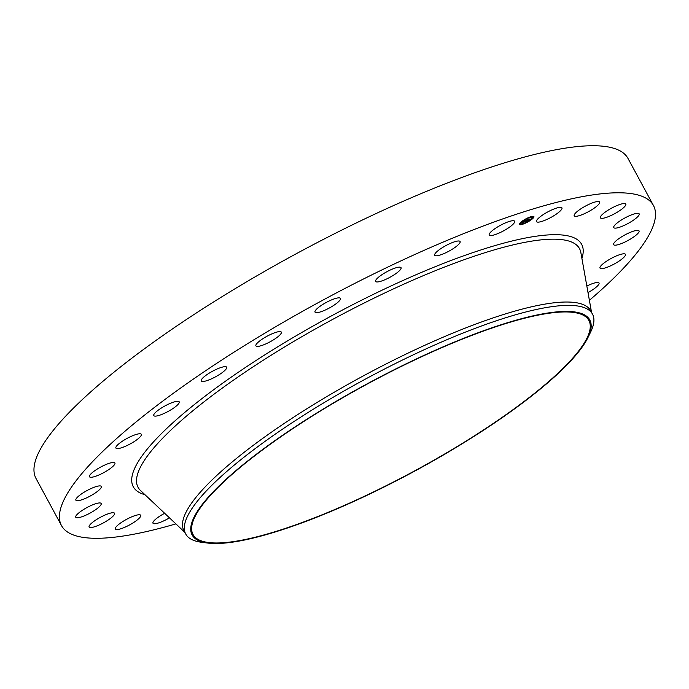 <?xml version="1.0" encoding="UTF-8"?>
<svg xmlns="http://www.w3.org/2000/svg" width="689" height="689" viewBox="0 0 689 689"><rect width="100%" height="100%" fill="white"/><g stroke="black" fill="none" stroke-linecap="round" stroke-linejoin="round"><path stroke-width="1.03" d="M536.946 221.97A14.452 3.178 -28.4 0 1 536.524 221.608A14.452 3.178 -28.4 0 1 546.678 212.513A14.452 3.178 -28.4 0 1 561.526 207.492A14.452 3.178 -28.4 0 1 561.948 207.863A14.452 3.178 -28.4 0 1 551.786 216.949A14.452 3.178 -28.4 0 1 536.946 221.97M175.884 523.89A336.473 73.973 -28.4 0 1 61.485 525.578L36.043 478.528A336.473 73.973 -28.4 0 1 248.712 280.587A336.473 73.973 -28.4 0 1 628.006 158.453L653.448 205.503A336.473 73.973 -28.4 0 1 589.388 300.309M61.485 525.578A336.473 73.973 -28.4 0 1 274.153 327.637A336.473 73.973 -28.4 0 1 653.448 205.503M207.828 543.07L201.808 542.312A231.203 50.831 -28.4 0 1 185.737 534.035L183.929 530.685A231.203 50.831 -28.4 0 1 330.057 394.676A231.203 50.831 -28.4 0 1 590.671 310.756L592.488 314.106A231.203 50.831 -28.4 0 1 590.619 332.089L587.958 337.541A226.035 49.694 -28.4 0 1 446.92 452.931A226.035 49.694 -28.4 0 1 207.828 543.07A226.035 49.694 -28.4 0 1 334.983 402.006A226.035 49.694 -28.4 0 1 587.958 337.541M185.737 534.035A231.203 50.831 -28.4 0 1 331.865 398.027A231.203 50.831 -28.4 0 1 592.488 314.106M446.661 452.811A225.01 49.47 -28.4 0 1 193.023 534.483A225.01 49.47 -28.4 0 1 335.233 402.118A225.01 49.47 -28.4 0 1 588.871 320.445A225.01 49.47 -28.4 0 1 446.661 452.811M140.78 515.475A14.452 3.178 -28.4 0 1 129.136 525.164A14.452 3.178 -28.4 0 1 115.296 529.04A14.452 3.178 -28.4 0 1 115.227 528.859A14.452 3.178 -28.4 0 1 126.871 519.17A14.452 3.178 -28.4 0 1 140.72 515.294A14.452 3.178 -28.4 0 1 140.78 515.475M600.472 216.751A14.452 3.178 -28.4 0 1 613.399 207.2A14.452 3.178 -28.4 0 1 625.81 204.065A14.452 3.178 -28.4 0 1 625.724 205.124A14.452 3.178 -28.4 0 1 612.797 214.675A14.452 3.178 -28.4 0 1 600.386 217.81A14.452 3.178 -28.4 0 1 600.472 216.751M114.452 514.321A14.452 3.178 -28.4 0 1 101.524 523.873A14.452 3.178 -28.4 0 1 89.114 527.007A14.452 3.178 -28.4 0 1 89.2 525.957A14.452 3.178 -28.4 0 1 102.127 516.397A14.452 3.178 -28.4 0 1 114.538 513.262A14.452 3.178 -28.4 0 1 114.452 514.321M614.622 225.363A14.452 3.178 -28.4 0 1 628.196 216.286A14.452 3.178 -28.4 0 1 639.168 213.848A14.452 3.178 -28.4 0 1 638.298 216.079A14.452 3.178 -28.4 0 1 624.725 225.157A14.452 3.178 -28.4 0 1 613.753 227.594A14.452 3.178 -28.4 0 1 614.622 225.363M100.301 505.709A14.452 3.178 -28.4 0 1 86.736 514.786A14.452 3.178 -28.4 0 1 75.756 517.232A14.452 3.178 -28.4 0 1 76.625 515.002A14.452 3.178 -28.4 0 1 90.199 505.924A14.452 3.178 -28.4 0 1 101.18 503.487A14.452 3.178 -28.4 0 1 100.301 505.709M615.871 241.004A14.452 3.178 -28.4 0 1 629.479 232.693A14.452 3.178 -28.4 0 1 639.048 230.893A14.452 3.178 -28.4 0 1 636.791 234.527A14.452 3.178 -28.4 0 1 623.192 242.838A14.452 3.178 -28.4 0 1 613.623 244.638A14.452 3.178 -28.4 0 1 615.871 241.004M99.052 490.068A14.452 3.178 -28.4 0 1 85.453 498.38A14.452 3.178 -28.4 0 1 75.885 500.188A14.452 3.178 -28.4 0 1 78.133 496.554A14.452 3.178 -28.4 0 1 91.732 488.243A14.452 3.178 -28.4 0 1 101.3 486.443A14.452 3.178 -28.4 0 1 99.052 490.068M604.167 262.888A14.452 3.178 -28.4 0 1 617.232 255.567A14.452 3.178 -28.4 0 1 625.431 254.344A14.452 3.178 -28.4 0 1 621.28 259.538A14.452 3.178 -28.4 0 1 608.215 266.858A14.452 3.178 -28.4 0 1 600.016 268.09A14.452 3.178 -28.4 0 1 604.167 262.888M110.757 468.184A14.452 3.178 -28.4 0 1 97.692 475.505A14.452 3.178 -28.4 0 1 89.492 476.736A14.452 3.178 -28.4 0 1 93.644 471.534A14.452 3.178 -28.4 0 1 106.717 464.214A14.452 3.178 -28.4 0 1 114.917 462.991A14.452 3.178 -28.4 0 1 110.757 468.184M586.839 286.047A14.452 3.178 -28.4 0 1 599.025 283.024A14.452 3.178 -28.4 0 1 592.531 289.871A14.452 3.178 -28.4 0 1 588.01 292.592M134.837 441.158A14.452 3.178 -28.4 0 1 115.907 448.057A14.452 3.178 -28.4 0 1 122.392 441.201A14.452 3.178 -28.4 0 1 141.323 434.311A14.452 3.178 -28.4 0 1 134.837 441.158M170.08 410.334A14.452 3.178 -28.4 0 1 153.785 415.579A14.452 3.178 -28.4 0 1 162.923 407.078A14.452 3.178 -28.4 0 1 179.209 401.833A14.452 3.178 -28.4 0 1 170.08 410.334M214.718 377.262A14.452 3.178 -28.4 0 1 201.248 380.939A14.452 3.178 -28.4 0 1 213.211 370.871A14.452 3.178 -28.4 0 1 226.672 367.194A14.452 3.178 -28.4 0 1 214.718 377.262M266.505 343.604A14.452 3.178 -28.4 0 1 255.903 345.869A14.452 3.178 -28.4 0 1 270.725 334.389A14.452 3.178 -28.4 0 1 281.327 332.124A14.452 3.178 -28.4 0 1 266.505 343.604M322.865 311.049A14.452 3.178 -28.4 0 1 315.019 312.134A14.452 3.178 -28.4 0 1 332.598 299.474A14.452 3.178 -28.4 0 1 340.444 298.389A14.452 3.178 -28.4 0 1 322.865 311.049M380.957 281.224A14.452 3.178 -28.4 0 1 375.626 281.422A14.452 3.178 -28.4 0 1 381.784 274.79A14.452 3.178 -28.4 0 1 395.71 267.875A14.452 3.178 -28.4 0 1 401.041 267.676A14.452 3.178 -28.4 0 1 394.883 274.308A14.452 3.178 -28.4 0 1 380.957 281.224M437.868 255.628A14.452 3.178 -28.4 0 1 434.673 255.266A14.452 3.178 -28.4 0 1 442.105 247.807A14.452 3.178 -28.4 0 1 456.91 241.167A14.452 3.178 -28.4 0 1 460.097 241.52A14.452 3.178 -28.4 0 1 452.664 248.987A14.452 3.178 -28.4 0 1 437.868 255.628M490.749 235.543A14.452 3.178 -28.4 0 1 489.224 234.992A14.452 3.178 -28.4 0 1 497.992 226.707A14.452 3.178 -28.4 0 1 513.124 220.704A14.452 3.178 -28.4 0 1 514.649 221.247A14.452 3.178 -28.4 0 1 505.872 229.532A14.452 3.178 -28.4 0 1 490.749 235.543M169.477 517.844A14.452 3.178 -28.4 0 1 153.397 523.58A14.452 3.178 -28.4 0 1 152.984 523.218A14.452 3.178 -28.4 0 1 164.654 513.296M574.144 215.605A14.452 3.178 -28.4 0 1 585.788 205.908A14.452 3.178 -28.4 0 1 599.628 202.032A14.452 3.178 -28.4 0 1 599.697 202.213A14.452 3.178 -28.4 0 1 588.053 211.902A14.452 3.178 -28.4 0 1 574.213 215.778A14.452 3.178 -28.4 0 1 574.144 215.605M520.936 222.134A8.259 1.817 -28.4 0 1 528.661 217.526A8.259 1.817 -28.4 0 1 533.915 216.587A8.259 1.817 -28.4 0 1 532.356 218.895A8.259 1.817 -28.4 0 1 524.639 223.503A8.259 1.817 -28.4 0 1 519.385 224.442A8.259 1.817 -28.4 0 1 520.936 222.134M522.15 221.789A6.502 1.43 -28.4 0 1 528.23 218.155A6.502 1.43 -28.4 0 1 532.373 217.423A6.502 1.43 -28.4 0 1 531.15 219.24A6.502 1.43 -28.4 0 1 525.061 222.874A6.502 1.43 -28.4 0 1 520.927 223.606A6.502 1.43 -28.4 0 1 522.15 221.789M525.328 221.66L529.953 218.895L527.231 221.023L528.291 220.824L525.328 221.66M525.319 221.582L526.241 221.023L525.319 221.582M526.25 221.178L529.953 218.801L526.25 221.178M522.46 222.487L527.653 219.558L525.052 221.755L522.46 222.487M522.529 222.358L523.451 221.78L522.52 222.358M524.734 220.868L523.873 221.608L524.734 220.868M525.44 220.816L527.74 219.455L525.44 220.85M522.219 224.114L523.003 223.779L522.219 224.114M521.203 222.056L521.986 221.72L521.203 222.056M519.807 224.114L520.591 223.779L519.807 224.114M530.392 217.113L531.176 216.777L530.392 217.113M525.586 219.154L526.37 218.818L525.586 219.154M532.097 218.973L531.314 219.309L532.097 218.973M527.714 221.875L526.93 222.211L527.714 221.875M533.493 216.914L532.709 217.25L533.493 216.914M519.342 224.33A8.259 1.817 151.6 0 0 522.081 224.183M522.908 223.925A8.259 1.817 151.6 0 0 526.904 222.159M527.783 221.686A8.259 1.817 151.6 0 0 531.469 219.309M532.158 218.766A8.259 1.817 151.6 0 0 532.244 218.689A8.259 1.817 151.6 0 0 533.837 216.492M532.296 217.328A6.502 1.43 151.6 0 0 532.252 217.207A6.502 1.43 151.6 0 0 530.926 217.026M530.263 217.181A6.502 1.43 151.6 0 0 526.353 218.783L526.284 218.654M525.466 219.257A6.502 1.43 151.6 0 0 522.038 221.574A6.502 1.43 151.6 0 0 521.943 221.651M521.435 222.134A6.502 1.43 151.6 0 0 520.815 223.4A6.502 1.43 151.6 0 0 520.893 223.494M520.384 223.701L519.764 224.037M533.381 216.708L532.761 217.035M184.798 532.304L140.547 490.542A250.925 55.163 -28.4 0 1 296.666 339.729A250.925 55.163 -28.4 0 1 580.836 252.475L591.55 312.375M144.974 494.719A254.852 56.024 -28.4 0 1 294.358 336.826A254.852 56.024 -28.4 0 1 581.904 258.47"/></g></svg>
